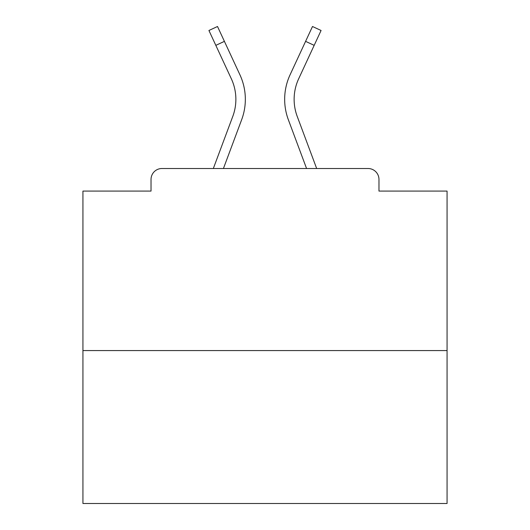 <?xml version="1.0" encoding="UTF-8"?>
<svg xmlns="http://www.w3.org/2000/svg" width="530" height="530" viewBox="0 0 530 530"><rect width="100%" height="100%" fill="white"/><g stroke="black" fill="none" stroke-linecap="round" stroke-linejoin="round"><path stroke-width="0.79" d="M378.97 191.085L378.97 179.431L378.97 191.085L447.062 191.085L447.062 503.5L82.938 503.5L82.938 191.085L151.03 191.085L151.03 179.431L151.03 191.085M447.062 350.568L82.938 350.568M378.97 179.431A10.925 10.925 0 0 0 368.045 168.507L161.955 168.507A10.925 10.925 0 0 0 151.03 179.431M368.045 168.507L321.803 168.507M208.197 168.507L161.955 168.507M241.66 119.701L223.435 168.507L241.66 119.701A58.26 58.26 0 0 0 239.924 74.803L224.409 41.366L215.823 45.348L208.926 30.482L217.512 26.5L224.409 41.366M232.789 116.388L213.332 168.507L232.789 116.388A48.793 48.793 0 0 0 235.87 99.322A48.793 48.793 0 0 1 232.789 116.388A48.793 48.793 0 0 0 235.87 99.322A48.793 48.793 0 0 1 232.789 116.388A48.793 48.793 0 0 0 235.87 99.322A48.793 48.793 0 0 1 232.789 116.388A48.793 48.793 0 0 0 235.87 99.322A48.793 48.793 0 0 1 232.789 116.388A48.793 48.793 0 0 0 235.87 99.322A48.793 48.793 0 0 1 232.789 116.388A48.793 48.793 0 0 0 235.87 99.322A48.793 48.793 0 0 1 232.789 116.388A48.793 48.793 0 0 0 235.87 99.322A48.793 48.793 0 0 1 232.789 116.388M288.34 119.701L306.565 168.507L288.34 119.701A58.26 58.26 0 0 1 290.076 74.803L312.488 26.5L321.074 30.482L298.662 78.791A48.793 48.793 0 0 0 297.211 116.388L316.668 168.507L297.211 116.388A48.793 48.793 0 0 1 294.13 99.322A48.793 48.793 0 0 0 297.211 116.388A48.793 48.793 0 0 1 294.13 99.322A48.793 48.793 0 0 0 297.211 116.388A48.793 48.793 0 0 1 294.13 99.322A48.793 48.793 0 0 0 297.211 116.388A48.793 48.793 0 0 1 294.13 99.322A48.793 48.793 0 0 0 297.211 116.388A48.793 48.793 0 0 1 294.13 99.322A48.793 48.793 0 0 0 297.211 116.388A48.793 48.793 0 0 1 294.13 99.322A48.793 48.793 0 0 0 297.211 116.388A48.793 48.793 0 0 1 294.13 99.322A48.793 48.793 0 0 0 297.211 116.388A48.793 48.793 0 0 1 294.13 99.322A48.793 48.793 0 0 0 297.211 116.388A48.793 48.793 0 0 1 294.13 99.322A48.793 48.793 0 0 0 297.211 116.388A48.793 48.793 0 0 1 294.13 99.322A48.793 48.793 0 0 0 297.211 116.388A48.793 48.793 0 0 1 294.13 99.322A48.793 48.793 0 0 0 297.211 116.388A48.793 48.793 0 0 1 294.13 99.322A48.793 48.793 0 0 0 297.211 116.388A48.793 48.793 0 0 1 294.13 99.322A48.793 48.793 0 0 0 297.211 116.388A48.793 48.793 0 0 1 294.13 99.322A48.793 48.793 0 0 0 297.211 116.388A48.793 48.793 0 0 1 294.13 99.322A48.793 48.793 0 0 0 297.211 116.388A48.793 48.793 0 0 1 294.13 99.322A48.793 48.793 0 0 0 297.211 116.388A48.793 48.793 0 0 1 294.13 99.322A48.793 48.793 0 0 0 297.211 116.388M298.662 78.791A48.793 48.793 0 0 0 294.13 99.322A48.793 48.793 0 0 1 298.662 78.791A48.793 48.793 0 0 0 294.13 99.322A48.793 48.793 0 0 1 298.662 78.791A48.793 48.793 0 0 0 294.13 99.322A48.793 48.793 0 0 1 298.662 78.791A48.793 48.793 0 0 0 294.13 99.322A48.793 48.793 0 0 1 298.662 78.791A48.793 48.793 0 0 0 294.13 99.322A48.793 48.793 0 0 1 298.662 78.791A48.793 48.793 0 0 0 294.13 99.322A48.793 48.793 0 0 1 298.662 78.791A48.793 48.793 0 0 0 294.13 99.322A48.793 48.793 0 0 1 298.662 78.791A48.793 48.793 0 0 0 294.13 99.322A48.793 48.793 0 0 1 298.662 78.791A48.793 48.793 0 0 0 294.13 99.322A48.793 48.793 0 0 1 298.662 78.791A48.793 48.793 0 0 0 294.13 99.322A48.793 48.793 0 0 1 298.662 78.791A48.793 48.793 0 0 0 294.13 99.322A48.793 48.793 0 0 1 298.662 78.791A48.793 48.793 0 0 0 294.13 99.322A48.793 48.793 0 0 1 298.662 78.791A48.793 48.793 0 0 0 294.13 99.322A48.793 48.793 0 0 1 298.662 78.791A48.793 48.793 0 0 0 294.13 99.322A48.793 48.793 0 0 1 298.662 78.791A48.793 48.793 0 0 0 294.13 99.322A48.793 48.793 0 0 1 298.662 78.791A48.793 48.793 0 0 0 294.13 99.322A48.793 48.793 0 0 1 298.662 78.791A48.793 48.793 0 0 0 294.13 99.322A48.793 48.793 0 0 1 298.662 78.791M215.823 45.348L231.338 78.791A48.793 48.793 0 0 1 235.87 99.322A48.793 48.793 0 0 0 231.338 78.791A48.793 48.793 0 0 1 235.87 99.322A48.793 48.793 0 0 0 231.338 78.791A48.793 48.793 0 0 1 235.87 99.322A48.793 48.793 0 0 0 231.338 78.791A48.793 48.793 0 0 1 235.87 99.322A48.793 48.793 0 0 0 231.338 78.791A48.793 48.793 0 0 1 235.87 99.322M314.177 45.348L305.591 41.366"/></g></svg>
